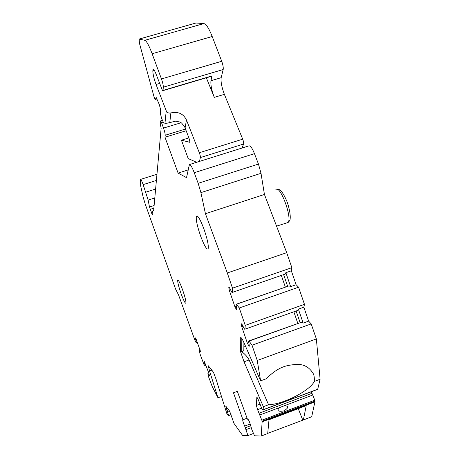 <?xml version="1.0" encoding="UTF-8"?>
<svg xmlns="http://www.w3.org/2000/svg" width="459" height="459" viewBox="0 0 459 459"><rect width="100%" height="100%" fill="white"/><g stroke="black" fill="none" stroke-linecap="round" stroke-linejoin="round"><path stroke-width="0.69" d="M188.901 137.884L181.425 140.184L189.751 142.296C189.923 141.47 189.601 139.903 188.792 137.597L184.684 126.896L181.649 123.098L180.289 122.128L175.717 121.147L169.761 122.61C167.087 123.276 165.487 123.482 164.97 123.224L163.576 122.84L161.579 118.33L160.547 114.044L160.575 109.506L159.319 104.6L156.249 97.578M195.987 23.007L203.888 23.581C206.206 24.069 208.977 28.378 212.201 36.513L152.13 53.737C148.991 45.458 146.559 40.983 144.832 40.312L139.175 39.061L139.41 43.129L153.908 96.361C154.637 98.576 155.153 99.586 155.458 99.391L156.083 97.629M152.13 53.737L161.459 78.937L221.726 61.282C222.976 64.817 223.464 67.571 223.189 69.533L221.169 77.686C220.664 81.759 221.731 87.308 224.371 94.336L242.708 139.186C243.522 141.355 243.821 142.967 243.603 144.017L242.071 148.022M164.97 123.224L166.233 110.797L156.054 84.479C154 78.839 152.927 74.358 152.836 71.042L153.013 69.544C153.541 68.827 154.557 70.342 156.06 74.077L161.797 88.857C162.383 90.32 162.784 90.905 162.997 90.624L163.324 87.187C163.335 85.276 162.71 82.528 161.459 78.937M242.92 419.721L233.476 392.772L237.314 391.286L247.441 419.239L247.912 419.187C248.83 420.151 249.765 422.36 250.723 425.82L251.802 429.486L254.527 435.803L261.205 436.05L267.706 433.566L269.003 419.738L306.239 405.636L303.37 419.951L267.729 433.359M242.702 419.801C242.742 421.144 243.413 423.25 244.699 426.107L247.952 435.568L242.559 435.367L233.981 423.382L229.62 411.121L225.736 406.026L227.578 412.199L229.781 411.379M211.817 370.172L209.539 370.998L208.294 365.76L213.435 372.197L216.114 379.381L226.861 413.639L228.548 415.59L227.578 412.199M209.539 370.998L217.973 397.804L212.133 386.329L208.57 376.822L207.887 373.259L209.379 375.6L208.822 372.978L204.083 360.94L205.144 365.444L205.087 365.783L203.974 364.538L199.981 353.872L199.304 349.85L200.715 352.001L196.188 339.299L195.454 337.899L195.402 338.323L196.498 342.867L195.459 341.8L178.591 295.039L175.59 289.072L145.21 204.037L143.099 196.94L140.666 185.866L140.517 179.423C140.884 179.125 141.762 180.857 143.145 184.616L148.148 200.078L149.485 207.009L154.115 205.523M185.539 129.013L165.183 135.244C165.2 133.718 164.638 131.331 163.507 128.084L161.625 122.949C161.034 121.394 160.633 120.728 160.426 120.964L160.214 123.138L161.138 128.302L153.685 210.262L152.589 211.685L152.899 214.726L152.325 214.812L149.485 207.009M165.183 135.244L164.97 137.23L178.103 173.089L186.67 177.713M200.91 192.631L205.443 213.722L264.436 194.455L261.01 173.313L200.91 192.631L198.162 183.313L194.243 172.71C192.063 167.042 190.462 164.328 189.429 164.563L186.492 177.771M205.443 213.722L227.303 272.973L232.506 288.172L232.386 292.389L231.973 292.475L229.253 287.38L228.777 287.563L229.357 290.518L234.945 306.859L236.471 309.739L236.89 309.705L236.024 304.306L236.448 304.254L239.288 307.989L245.232 325.362L244.98 329.189L244.532 329.166L241.715 323.813L241.182 323.893L241.744 326.716L247.338 343.08L248.91 346.097L249.369 346.172L248.583 341.014L249.048 341.071L252.025 345.214L257.247 360.464L260.609 380.838L244.286 343.384C242.811 340.056 241.623 338.019 240.723 337.279L240.654 352.03L244.033 361.795L263.351 406.697L263.127 409.732L262.732 409.939C262.135 409.485 261.418 407.994 260.586 405.463L258.17 399.473C257.47 397.89 257.017 397.236 256.816 397.5L256.983 397.437M261.205 436.05L262.181 421.138L257.597 409.675L256.38 405.469L256.816 397.5M182.516 289.623C185.011 296.841 186.147 301.374 185.918 303.21C185.201 303.623 183.594 300.461 181.098 293.72C178.631 286.577 177.501 282.067 177.719 280.185C178.408 279.72 180.008 282.864 182.516 289.623M203.687 228.318C207.279 238.64 208.765 245.456 208.156 248.767C206.843 250.029 204.398 245.984 200.812 236.626C197.267 226.459 195.792 219.677 196.389 216.275C197.628 214.932 200.061 218.949 203.687 228.318M166.233 110.797C167.151 112.696 168.705 113.402 170.897 112.914C178.155 111.336 183.342 113.689 186.457 119.971L199.315 152.732L242.708 139.186M163.048 90.383L212.018 75.907L210.956 80.715C210.538 84.772 211.651 90.325 214.284 97.371L206.361 77.8M212.018 75.907L211.645 76.234M212.201 36.513L221.726 61.282M262.181 421.138L315.052 401.126L311.701 416.766L303.37 419.951M315.052 401.126L312.837 395.004L311.139 391.82M264.436 194.455L286.709 252.674L291.861 267.66L291.333 270.793L296.118 284.718L298.574 287.202L304.46 304.328L303.841 307.191L308.637 321.139L311.191 323.905L316.354 338.937L320.107 379.249L317.668 389.41M261.01 173.313L258.463 164.075L254.464 153.656C252.215 148.096 250.356 145.503 248.898 145.876L189.636 164.5M205.087 365.783L205.999 365.456M205.144 365.444L205.896 365.175M204.02 361.313L204.33 361.199M207.956 372.938L208.702 372.668M221.49 396.507L217.973 397.804M253.511 433.451L247.952 435.568M237.337 391.343L233.476 392.772M243.201 419.687L247.074 418.229M246.185 429.578L251.153 427.696M245.508 427.713L250.706 425.745M320.107 379.249L314.295 381.423C309.871 390.798 283.06 404.402 268.561 404.74L249.111 359.948L244.033 361.795M263.351 406.697L268.561 404.74M284.425 405.71C289.038 405.997 288.854 407.747 283.869 410.954C278.062 411.843 276.565 410.73 279.365 407.621L312.837 395.004M302.728 419.991L298.281 408.648M257.247 360.464L316.354 338.937M260.609 380.838L266.048 378.836C280.047 365.289 287.655 365.502 295.699 364.406C303.497 363.912 309.36 367.028 313.279 373.746C314.14 375.301 314.478 377.86 314.295 381.423M232.506 288.172L291.861 267.66M227.303 272.973L286.709 252.674M311.191 323.905L252.025 345.214M245.232 325.362L304.46 304.328M298.574 287.202L239.288 307.989M232.386 292.389L285.05 274.138L285.854 272.692L291.333 270.793M285.854 272.692L290.645 286.634L296.118 284.718M236.448 304.254L289.072 285.859L290.645 286.634M236.024 304.306L289.072 285.859M283.628 274.631L287.627 286.267M281.344 275.423L285.343 287.064M188.322 169.864L178.103 173.089M188.523 168.901L188.052 167.759L188.506 168.987M164.97 137.23L186.193 130.729M181.425 140.184L188.224 158.584L196.641 162.297M199.436 161.419L200.376 157.569C200.474 156.542 200.124 154.93 199.315 152.732M249.048 341.071L301.563 322.218L303.169 323.102L308.637 321.139M244.98 329.189L297.535 310.485L298.373 309.136L303.169 323.102M248.583 341.014L301.563 322.218M296.112 310.99L300.077 322.528M298.373 309.136L303.841 307.191M293.84 311.799L297.805 323.343M243.924 342.575L243.821 350.665L241.721 351.64C245.232 354.371 247.699 357.136 249.111 359.948M243.821 350.665L243.832 349.758M245.513 346.206L243.878 346.252M241.818 338.593L241.721 351.64L240.654 352.03M196.498 342.867L197.404 342.546M199.304 349.85L200.044 349.586M196.544 342.489L197.284 342.225M195.402 338.323L195.723 338.208M169.761 122.61L170.897 112.914M156.054 84.479L159.68 83.412M214.284 97.371L224.371 94.336M152.836 71.042L154.448 70.571M152.876 70.29L154.046 69.952M163.324 87.187L223.189 69.533M210.956 80.715L221.169 77.686M203.888 23.581L144.832 40.312M139.175 39.061L196.182 22.95M276.559 226.144L288.068 222.495C292.59 217.727 279.525 183.342 275.733 189.906M277.207 189.389C279.881 188.523 283.083 192.459 286.806 201.185C288.413 204.966 290.765 214.164 290.157 218.863C290.197 219.884 289.52 221.083 288.126 222.472L286.531 222.999M152.325 214.812L152.916 214.623M151.533 213.165L152.606 212.821M150.162 209.338L153.874 208.145M154.803 197.955L148.148 200.078M155.612 189.051L145.847 192.155M143.145 184.616L156.399 180.439M228.525 415.619L231.072 414.666L228.416 415.688M226.947 410.455L228.657 409.812M226.08 407.69L226.866 407.397M244.699 426.107L250.224 424.018M262.244 421.815L315.052 401.82M263.127 409.732L317.892 389.146M261.997 420.169L314.926 400.145M259.978 414.925L279.365 407.621M259.106 413.22L311.862 393.363M257.597 409.675L261.596 408.171M256.38 405.469L260.115 404.075M256.788 397.666L257.115 397.546M236.471 309.739L236.873 309.596M234.945 306.859L236.356 306.365M229.357 290.518L230.682 290.059M198.162 183.313L258.463 164.075M194.243 172.71L254.464 153.656M188.052 167.759L188.815 167.518M181.156 122.714L163.507 128.084M161.625 122.949L163.238 122.461M185.115 127.889L186.457 119.971M200.376 157.569L243.603 144.017M155.469 99.362L157.018 98.903M248.91 346.097L249.335 345.948M247.338 343.08L248.818 342.552M241.744 326.716L243.006 326.269M153.013 69.544L153.518 69.401M162.997 90.624L211.92 76.154M140.701 179.366L156.961 174.259M231.066 414.649L228.548 415.59M263.099 409.881L317.835 389.301M229.259 287.397L228.777 287.563M160.587 120.912L162.331 120.384M155.458 99.391L157.024 98.926M313.279 373.746L312.751 372.633M177.719 280.185L178.029 280.076M196.389 216.275L197.284 215.982"/></g></svg>
